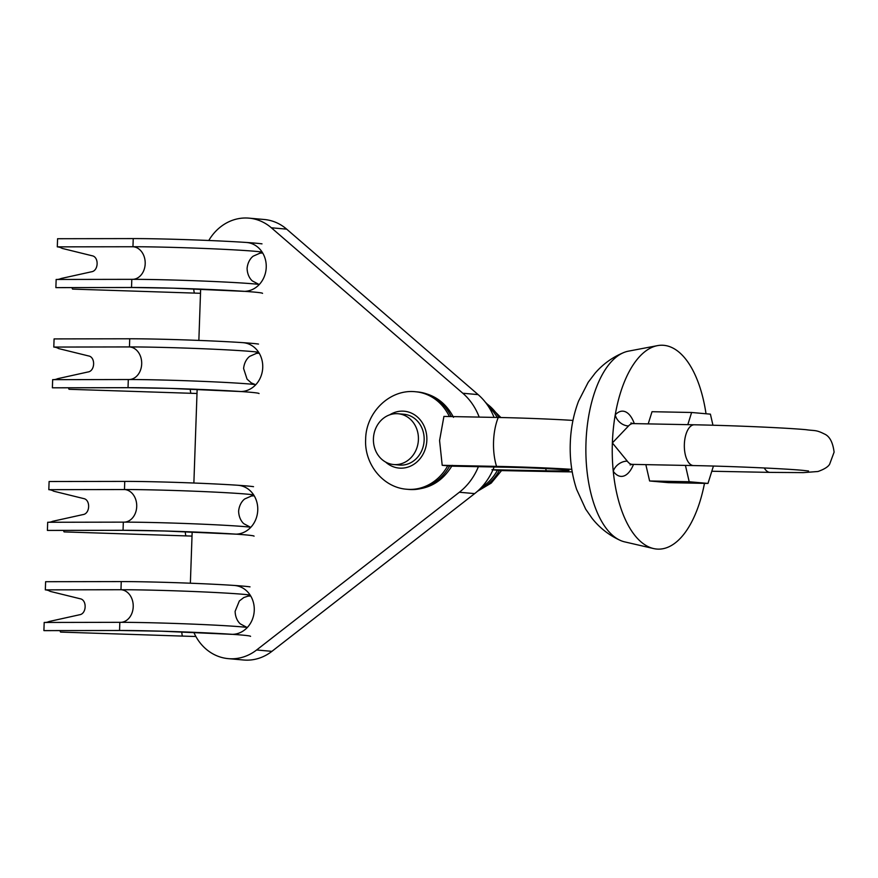 <?xml version="1.0" encoding="UTF-8"?>
<svg xmlns="http://www.w3.org/2000/svg" width="878" height="878" viewBox="0 0 878 878"><rect width="100%" height="100%" fill="white"/><g stroke="black" fill="none" stroke-linecap="round" stroke-linejoin="round"><path stroke-width="1.32" d="M233.164 533.978A24.474 21.588 -84.9 0 0 233.987 534.065A24.474 21.588 -84.9 0 0 235.304 534.142A24.474 21.588 -84.9 0 0 257.715 510.864A24.474 21.588 -84.9 0 0 238.333 485.314M238.147 391.368A24.474 21.588 -84.9 0 0 238.97 391.456A24.474 21.588 -84.9 0 0 240.287 391.533A24.474 21.588 -84.9 0 0 262.698 368.255A24.474 21.588 -84.9 0 0 243.316 342.705M241.648 291.178A24.474 21.588 -84.9 0 0 242.471 291.266A24.474 21.588 -84.9 0 0 243.788 291.342A24.474 21.588 -84.9 0 0 266.199 268.064A24.474 21.588 -84.9 0 0 246.806 242.515M229.674 634.168A24.474 21.588 -84.9 0 0 230.486 634.267A24.474 21.588 -84.9 0 0 231.803 634.333A24.474 21.588 -84.9 0 0 254.225 611.055A24.474 21.588 -84.9 0 0 234.832 585.516M479.179 417.105A61.186 53.964 -84.9 0 0 462.805 393.245L271.357 227.786A48.948 43.176 -84.9 0 0 248.979 218.139A48.948 43.176 -84.9 0 0 246.345 217.996A48.948 43.176 -84.9 0 0 208.788 240.484M193.829 632.336A48.948 43.176 -84.9 0 0 228.324 658.643A48.948 43.176 -84.9 0 0 256.617 649.983L459.348 492.251A61.186 53.964 -84.9 0 0 478.389 466.69M200.645 289.125L198.856 340.412M197.144 389.316L193.873 483.021M192.161 531.925L190.372 583.211M228.324 658.643L243.634 660.004A48.948 43.176 -84.9 0 0 271.917 651.344L474.658 493.612A61.186 53.964 -84.9 0 0 494.116 466.997M494.073 417.401A61.186 53.964 -84.9 0 0 478.115 394.606L286.667 229.147A48.948 43.176 -84.9 0 0 264.289 219.5L248.979 218.139M259.339 284.45A73.412 2.107 -178 0 0 202.489 281.026A73.412 2.107 -178 0 0 131.81 279.336L56.159 279.456L55.874 287.611A24.474 19.239 89.9 0 0 56.774 287.633L132.424 287.512A24.474 19.239 89.9 0 1 131.524 287.479L55.874 287.611M261.995 243.864A73.412 2.107 -178 0 0 206.121 240.374A73.412 2.107 -178 0 0 133.237 238.586L57.586 238.717L57.3 246.861A16.32 12.819 -90.1 0 1 62.173 248.397L92.047 255.75C99.137 256.837 98.654 270.896 91.488 271.785L61.131 278.491A16.32 12.819 -90.1 0 1 57.355 279.456M200.502 293.285A73.412 2.107 -178 0 1 194.565 293.098L72.6 289.103A24.474 1.822 -88.1 0 1 72.084 287.611M262.544 293.362A73.412 2.107 -178 0 0 213.222 289.641A73.412 2.107 -178 0 0 131.524 287.479L131.81 279.336M259.504 253.182A73.412 2.107 -178 0 0 262.676 252.963M262.116 252.085A73.412 2.107 -178 0 0 206.681 248.551A73.412 2.107 -178 0 0 132.951 246.74L57.3 246.861M250.856 527.25A73.412 2.107 -178 0 0 194.005 523.826A73.412 2.107 -178 0 0 123.326 522.136L47.686 522.267L47.401 530.411A24.474 19.239 89.9 0 0 48.29 530.433L123.941 530.312A24.474 19.239 89.9 0 1 123.041 530.29L47.401 530.411M253.522 486.675A73.412 2.107 -178 0 0 197.649 483.174A73.412 2.107 -178 0 0 124.753 481.396L49.102 481.517L48.817 489.672A16.32 12.819 -90.1 0 1 53.701 491.197L83.564 498.55C90.653 499.637 90.182 513.707 83.004 514.585L52.647 521.302A16.32 12.819 -90.1 0 1 48.872 522.256M192.019 536.085A73.412 2.107 -178 0 1 186.081 535.898L64.127 531.903A24.474 1.822 -88.1 0 1 63.6 530.411M254.071 536.162A73.412 2.107 -178 0 0 204.75 532.452A73.412 2.107 -178 0 0 123.041 530.29L123.326 522.136M251.02 495.993A73.412 2.107 -178 0 0 254.192 495.774M253.643 494.885A73.412 2.107 -178 0 0 198.208 491.362A73.412 2.107 -178 0 0 124.467 489.54L48.817 489.672M247.355 627.441A73.412 2.107 -178 0 0 190.515 624.028A73.412 2.107 -178 0 0 119.836 622.326L44.185 622.458L43.9 630.602A24.474 19.239 89.9 0 0 44.8 630.634L120.44 630.503A24.474 19.239 89.9 0 1 119.551 630.481L43.9 630.602M250.021 586.866A73.412 2.107 -178 0 0 194.148 583.365A73.412 2.107 -178 0 0 121.252 581.587L45.612 581.708L45.327 589.862A16.32 12.819 -90.1 0 1 50.2 591.388L80.074 598.741C87.152 599.828 86.681 613.898 79.514 614.776L49.146 621.492A16.32 12.819 -90.1 0 1 45.382 622.458M195.882 636.495A73.412 2.107 -178 0 1 182.58 636.089L60.626 632.094A24.474 1.822 -88.1 0 1 60.099 630.602M250.57 636.363A73.412 2.107 -178 0 0 201.249 632.643A73.412 2.107 -178 0 0 119.551 630.481L119.836 622.326M247.519 596.184A73.412 2.107 -178 0 0 250.691 595.964M250.142 595.075A73.412 2.107 -178 0 0 194.707 591.553A73.412 2.107 -178 0 0 120.966 589.731L45.327 589.862M442.205 465.307L496.531 466.372A40.783 19.173 -88.9 0 1 498.232 417.478L443.917 416.413L439.571 440.526L442.205 465.307L451.775 466.163L506.09 467.228A42.824 1.229 2 0 1 568.977 470.487A42.824 1.229 2 0 1 546.281 470.806L492.975 469.763M373.424 438.704A25.495 22.488 -84.9 0 0 393.662 464.539A25.495 22.488 -84.9 0 0 418.411 439.582A25.495 22.488 -84.9 0 0 398.184 413.757A25.495 22.488 -84.9 0 0 373.424 438.704M393.662 464.539L399.402 465.044A25.495 22.488 -84.9 0 0 424.151 440.097A25.495 22.488 -84.9 0 0 403.924 414.262L398.184 413.757M491.954 469.741L501.525 470.597L555.851 471.662A63.216 1.822 2 0 0 572.215 471.87M808.55 470.992L802.371 470.312C783.835 468.589 730.957 466.262 693.521 465.57A20.392 9.592 -88.9 0 1 684.357 444.323A20.392 9.592 -88.9 0 1 694.322 424.787L633.137 423.591A20.392 9.592 91.1 0 0 628.538 425.951L612.372 442.918L627.309 461.159A12.237 9.153 -35.8 0 0 613.25 471.256A101.969 47.939 91.1 0 0 653.506 548.541A101.969 47.939 91.1 0 0 704.485 483.35M706.022 413.768A101.969 47.939 91.1 0 0 657.479 345.636L628.374 351.167A95.834 45.052 91.1 0 0 624.06 352.429A95.834 45.052 91.1 0 0 585.988 442.6A95.834 45.052 91.1 0 0 620.373 540.431A95.834 45.052 91.1 0 0 624.642 541.869L653.506 548.541M657.479 345.636A101.969 47.939 91.1 0 0 615.226 414.91A101.969 47.939 91.1 0 0 612.372 442.918A101.969 47.939 91.1 0 0 613.25 471.256A32.629 15.343 -88.9 0 0 633.51 464.396M496.531 466.372A63.216 1.822 2 0 1 571.798 469.346M498.232 417.478A63.216 1.822 2 0 1 572.961 420.419M645.846 464.638L649.61 480.979L668.388 482.648L707.986 483.427L713.43 466.053M712.958 425.237L710.401 414.153L691.623 412.484L652.025 411.705L648.205 423.887M628.538 425.951A12.237 9.504 42.2 0 1 615.226 414.91A32.629 15.343 -88.9 0 1 634.311 423.613M691.623 412.484L687.803 424.667M685.433 465.406L689.197 481.748L649.61 480.979M689.197 481.748L707.986 483.427M255.838 384.641A73.412 2.107 -178 0 0 198.988 381.217A73.412 2.107 -178 0 0 128.309 379.526L52.658 379.658L52.384 387.802A24.474 19.239 89.9 0 0 53.273 387.824L128.923 387.703A24.474 19.239 89.9 0 1 128.023 387.681L52.384 387.802M258.505 344.066A73.412 2.107 -178 0 0 202.62 340.565A73.412 2.107 -178 0 0 129.735 338.776L54.085 338.908L53.799 347.062A16.32 12.819 -90.1 0 1 58.672 348.588L88.546 355.941C95.636 357.028 95.153 371.098 87.987 371.976L57.63 378.692A16.32 12.819 -90.1 0 1 53.854 379.647M197.001 393.476A73.412 2.107 -178 0 1 191.064 393.289L69.11 389.294A24.474 1.822 -88.1 0 1 68.583 387.802M259.043 393.553A73.412 2.107 -178 0 0 209.732 389.843A73.412 2.107 -178 0 0 128.023 387.681L128.309 379.526M256.003 353.384A73.412 2.107 -178 0 0 259.175 353.165M258.626 352.276A73.412 2.107 -178 0 0 203.18 348.753A73.412 2.107 -178 0 0 129.45 346.931L53.799 347.062M256.617 649.983L271.917 651.344M459.348 492.251L474.658 493.612M462.805 393.245L478.115 394.606M271.357 227.786L286.667 229.147M133.237 238.586L132.951 246.74A16.32 12.819 -90.1 0 1 145.188 263.773A16.32 12.819 -90.1 0 1 132.402 279.347M194.565 293.098A24.474 1.822 -88.1 0 1 193.731 288.862M124.753 481.396L124.467 489.54A16.32 12.819 -90.1 0 1 136.716 506.573A16.32 12.819 -90.1 0 1 124.5 522.136M186.081 535.898A24.474 1.822 -88.1 0 1 185.247 531.662M121.252 581.587L120.966 589.731A16.32 12.819 -90.1 0 1 133.215 606.775A16.32 12.819 -90.1 0 1 120.429 622.348M182.58 636.089A24.474 1.822 -88.1 0 1 181.757 631.864M545.644 468.6A40.783 19.173 91.1 0 0 546.281 470.806M764.255 467.963A20.392 9.592 91.1 0 0 770.061 472.386L803.403 472.616L818 471.497C824.255 469.269 828.13 466.844 829.622 464.232L834.1 452.148C832.838 442.205 829.578 436.146 824.321 433.951C815.838 429.66 814.927 430.977 805.982 429.682C785.612 427.805 732.768 425.512 694.322 424.787M452.247 465.34C442.238 482.121 427.751 490.154 408.797 489.43A48.948 43.176 -84.9 0 0 449.69 465.856M385.574 462.015A28.546 25.188 -84.9 0 0 411.936 465.439A28.546 25.188 -84.9 0 0 426.851 440.152A28.546 25.188 -84.9 0 0 415.053 415.151A28.546 25.188 -84.9 0 0 389.777 414.8M447.78 465.691A48.948 43.176 95.1 0 1 406.887 489.255C382.929 487.63 364.183 463.847 365.654 439.307C365.819 412.682 389.689 388.822 415.568 391.753A48.948 43.176 95.1 0 1 449.36 416.523M478.554 490.286A48.948 43.176 -84.9 0 0 499.439 470.29M497.53 470.114A48.948 43.176 95.1 0 1 481.221 487.63M627.309 461.159A20.392 9.592 91.1 0 0 632.336 464.374L630.086 464.923L630.821 464.089M488.442 406.492A48.948 43.176 95.1 0 1 497.266 417.467M499.099 417.5A48.948 43.176 -84.9 0 0 486.291 403.408M451.204 416.556A48.948 43.176 -84.9 0 0 417.478 391.928L415.568 391.753M129.735 338.776L129.45 346.931A16.32 12.819 -90.1 0 1 141.687 363.964A16.32 12.819 -90.1 0 1 129.483 379.526M191.064 393.289A24.474 1.822 -88.1 0 1 190.23 389.053M259.12 284.516L252.48 280.993C252.436 281.081 247.355 277.163 247.091 268.35C247.969 259.548 253.336 256.003 253.369 256.091L260.217 253.062M244.128 291.342L173.284 288.193L132.424 287.512M250.647 527.316L243.996 523.804C243.963 523.881 238.871 519.963 238.618 511.15C239.485 502.359 244.863 498.803 244.885 498.891L251.745 495.861M235.655 534.142L164.812 531.003L123.941 530.312M247.146 627.507L240.495 623.995C240.462 624.071 235.37 620.164 235.117 611.34L239.343 600.969L243.821 597.534L248.244 596.052M232.154 634.344L161.311 631.194L120.44 630.503M501.536 470.597L491.219 483.098L477.456 491.285M620.373 540.431C609.112 535.295 599.696 527.952 592.123 518.404L585.681 509.141L576.616 489.375C571.808 474.702 569.701 459.315 570.283 443.225C570.777 428.409 573.543 414.35 578.591 401.059L588.183 382.303L595.064 373.227C602.988 364.03 612.646 357.105 624.06 352.429M770.061 472.386L711.806 471.245M693.521 465.57L632.336 464.374M633.137 423.591L630.909 422.955L631.611 423.822M408.797 489.43L406.887 489.255M485.38 402.234L500.91 417.533M417.478 391.928C433.743 393.97 445.75 402.442 453.509 417.335M255.619 384.707L251.295 382.918L247.069 379.153L243.601 368.541C244.468 359.75 249.846 356.194 249.868 356.281L256.727 353.252M240.627 391.533L169.794 388.383L128.923 387.703"/></g></svg>
